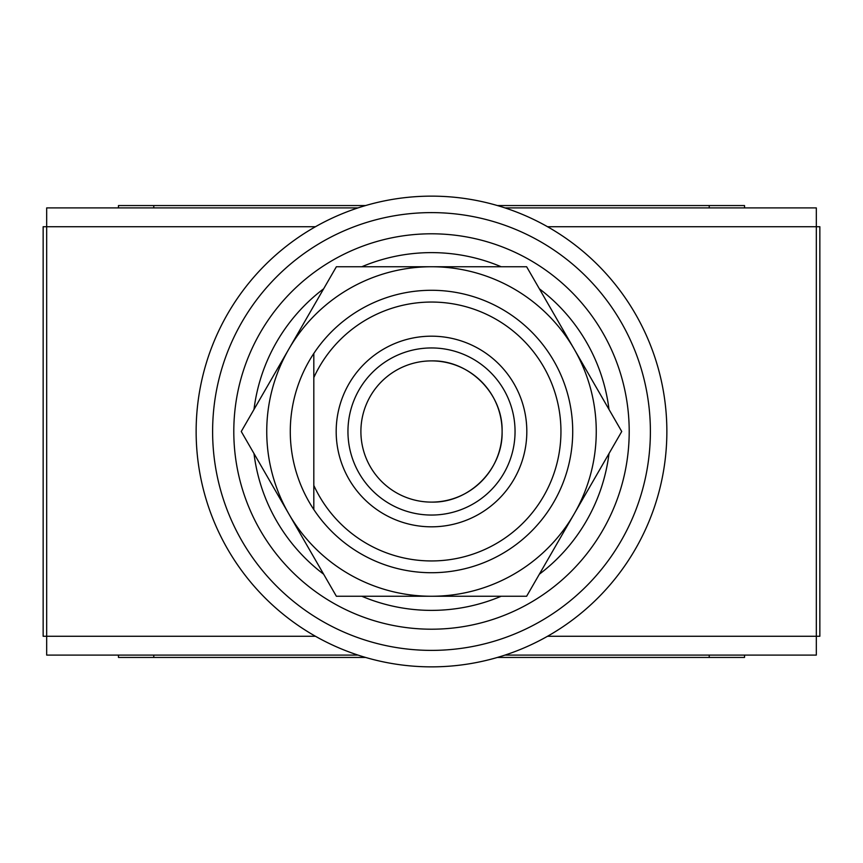 <?xml version="1.0" encoding="UTF-8"?>
<svg xmlns="http://www.w3.org/2000/svg" width="863" height="863" viewBox="0 0 863 863"><rect width="100%" height="100%" fill="white"/><g stroke="black" fill="none" stroke-linecap="round" stroke-linejoin="round"><path stroke-width="1.29" d="M358.005 207.907L46.678 207.907L46.678 226.732L43.15 226.732L43.15 636.268L46.678 636.268L46.678 655.093L358.005 655.093M118.468 207.907L118.468 205.556L153.776 205.556L153.776 207.907M504.995 207.907L816.322 207.907L816.322 226.732L819.85 226.732L819.85 636.268L816.322 636.268L816.322 655.093L504.995 655.093M744.532 655.093L744.532 657.444L497.401 657.444M709.224 207.907L709.224 205.556L497.401 205.556M365.599 205.556L153.776 205.556M709.224 205.556L744.532 205.556L744.532 207.907M365.599 657.444L118.468 657.444L118.468 655.093M709.224 657.444L709.224 655.093M153.776 655.093L153.776 657.444M315.459 226.732L46.678 226.732L46.678 636.268L315.459 636.268M547.541 226.732L816.322 226.732L816.322 636.268L547.541 636.268M431.5 502.104A70.604 70.604 0 0 0 502.104 431.5C503.086 393.765 469.235 359.914 431.5 360.896A70.604 70.604 0 0 0 360.896 431.5A70.604 70.604 0 0 0 431.5 502.104C469.235 503.086 503.086 469.235 502.104 431.5A70.604 70.604 0 0 0 431.5 360.896M560.95 431.5A129.45 129.45 0 0 0 313.819 377.573L313.819 485.427A129.45 129.45 0 0 0 560.95 431.5M572.719 431.5A141.219 141.219 0 0 0 313.819 353.442L313.819 377.573L313.819 353.442A141.219 141.219 0 0 0 472.266 566.711A141.219 141.219 0 0 0 572.719 431.5M650.389 431.5A218.889 218.889 0 0 0 431.5 212.611A218.889 218.889 0 0 0 212.611 431.5A218.889 218.889 0 0 0 431.5 650.389A218.889 218.889 0 0 0 650.389 431.5M196.138 431.5A235.362 235.362 0 0 0 431.5 666.862A235.362 235.362 0 0 0 666.862 431.5A235.362 235.362 0 0 0 431.5 196.138A235.362 235.362 0 0 0 196.138 431.5M526.818 431.5A95.318 95.318 0 0 0 431.5 336.182A95.318 95.318 0 0 0 336.182 431.5A95.318 95.318 0 0 0 431.5 526.818A95.318 95.318 0 0 0 526.818 431.5M313.819 485.427L313.819 509.558L313.819 485.427M431.5 233.797A197.703 197.703 0 0 0 233.797 431.5A197.703 197.703 0 0 0 431.5 629.203A197.703 197.703 0 0 0 629.203 431.5A197.703 197.703 0 0 0 431.5 233.797M361.834 596.257A178.878 178.878 0 0 0 501.166 596.257M539.353 574.208A178.878 178.878 0 0 0 609.008 453.55M609.008 409.45A178.878 178.878 0 0 0 539.353 288.792M501.166 266.743A178.878 178.878 0 0 0 361.834 266.743M323.647 288.792A178.878 178.878 0 0 0 253.992 409.45M253.992 453.55A178.878 178.878 0 0 0 323.647 574.208M288.814 513.873A164.757 164.757 0 0 0 574.186 513.873A164.757 164.757 0 0 0 431.5 266.743A164.757 164.757 0 0 0 288.814 513.873L241.262 431.5L336.376 266.743L526.624 266.743L621.738 431.5L526.624 596.257L336.376 596.257L288.814 513.873M495.988 402.751A70.604 70.604 0 0 0 360.896 431.5M515.049 431.5A83.549 83.549 0 0 0 431.5 347.951A83.549 83.549 0 0 0 347.951 431.5A83.549 83.549 0 0 0 431.5 515.049A83.549 83.549 0 0 0 515.049 431.5M460.249 495.988A70.604 70.604 0 0 0 495.988 460.249"/></g></svg>
